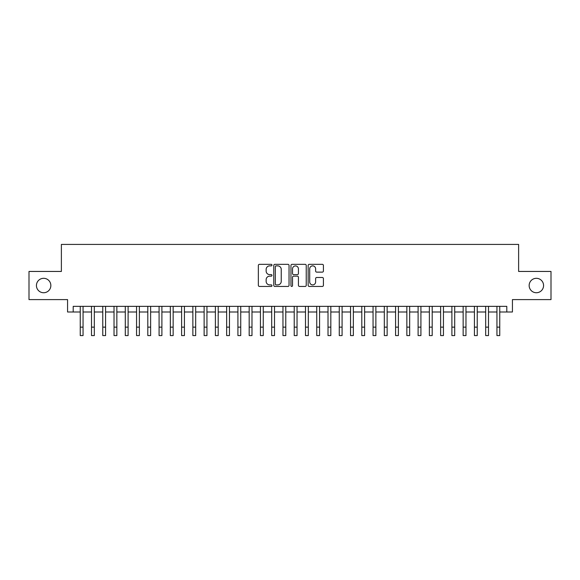 <?xml version="1.0" encoding="UTF-8"?>
<svg xmlns="http://www.w3.org/2000/svg" width="580" height="580" viewBox="0 0 580 580"><rect width="100%" height="100%" fill="white"/><g stroke="black" fill="none" stroke-linecap="round" stroke-linejoin="round"><path stroke-width="0.87" d="M271.984 265.103A0.776 0.776 0 0 0 271.208 264.335L259.463 264.335A1.102 1.102 0 0 0 258.354 265.437L258.354 285.338A1.102 1.102 0 0 0 259.463 286.44L271.208 286.44A0.776 0.776 0 0 0 271.984 285.664A0.776 0.776 0 0 0 271.208 284.896L269.685 284.896A3.538 3.538 0 0 1 266.148 281.358L266.148 279.698A3.538 3.538 0 0 1 269.685 276.16L271.208 276.16A0.776 0.776 0 0 0 271.984 275.384A0.776 0.776 0 0 0 271.208 274.615L269.685 274.615A3.538 3.538 0 0 1 266.148 271.077L266.148 269.417A3.538 3.538 0 0 1 269.685 265.879L271.208 265.879A0.776 0.776 0 0 0 271.984 265.103M529.149 285.527A7.206 7.206 0 0 0 536.362 292.733A7.206 7.206 0 0 0 543.569 285.527A7.206 7.206 0 0 0 536.362 278.313A7.206 7.206 0 0 0 529.149 285.527M36.431 285.527A7.206 7.206 0 0 0 43.638 292.733A7.206 7.206 0 0 0 50.852 285.527A7.206 7.206 0 0 0 43.638 278.313A7.206 7.206 0 0 0 36.431 285.527M322.306 272.129A1.102 1.102 0 0 0 323.415 271.019L323.415 265.437A1.102 1.102 0 0 0 322.306 264.335L309.263 264.335A1.102 1.102 0 0 0 308.154 265.437L308.154 285.338A1.102 1.102 0 0 0 309.263 286.44L322.306 286.44A1.102 1.102 0 0 0 323.415 285.338L323.415 278.596A1.102 1.102 0 0 0 322.306 277.486L316.724 277.486A1.102 1.102 0 0 0 315.621 278.596L315.621 281.938A2.958 2.958 0 0 1 312.663 284.896A2.958 2.958 0 0 1 309.705 281.938L309.705 268.837A2.958 2.958 0 0 1 312.663 265.879A2.958 2.958 0 0 1 315.621 268.837L315.621 271.019A1.102 1.102 0 0 0 316.724 272.129L322.306 272.129M73.203 311.989L73.203 306.356L506.797 306.356L506.797 311.989L512.43 311.989L512.43 299.599L551 299.599L551 271.447L518.621 271.447L518.621 244.419L61.378 244.419L61.378 271.447L29 271.447L29 299.599L67.57 299.599L67.57 311.989L80.243 311.989M289.036 265.437A1.102 1.102 0 0 0 287.926 264.335L274.884 264.335A1.102 1.102 0 0 0 273.774 265.437L273.774 285.338A1.102 1.102 0 0 0 274.884 286.44L287.926 286.44A1.102 1.102 0 0 0 289.036 285.338L289.036 265.437M292.074 264.335L305.116 264.335A1.102 1.102 0 0 1 306.226 265.437L306.226 285.338A1.102 1.102 0 0 1 305.116 286.44L299.534 286.44A1.102 1.102 0 0 1 298.432 285.338L298.432 277.269A1.102 1.102 0 0 0 297.322 276.16L293.618 276.16A1.102 1.102 0 0 0 292.516 277.269L292.516 285.664A0.776 0.776 0 0 1 291.74 286.44A0.776 0.776 0 0 1 290.964 285.664L290.964 265.437A1.102 1.102 0 0 1 292.074 264.335M83.056 311.989L91.502 311.989M94.322 311.989L102.769 311.989M105.582 311.989L114.028 311.989M116.848 311.989L125.294 311.989M128.107 311.989L136.554 311.989M139.367 311.989L147.813 311.989M150.633 311.989L159.079 311.989M161.893 311.989L170.339 311.989M173.152 311.989L181.605 311.989M184.418 311.989L192.864 311.989M195.677 311.989L204.124 311.989M206.944 311.989L215.39 311.989M218.203 311.989L226.649 311.989M229.463 311.989L237.916 311.989M240.729 311.989L249.175 311.989M251.988 311.989L260.435 311.989M263.255 311.989L271.701 311.989M274.514 311.989L282.96 311.989M285.773 311.989L294.227 311.989M297.04 311.989L305.486 311.989M308.299 311.989L316.745 311.989M319.565 311.989L328.012 311.989M330.825 311.989L339.271 311.989M342.084 311.989L350.537 311.989M353.351 311.989L361.797 311.989M364.61 311.989L373.056 311.989M375.876 311.989L384.322 311.989M387.135 311.989L395.582 311.989M398.395 311.989L406.848 311.989M409.661 311.989L418.108 311.989M420.921 311.989L429.367 311.989M432.187 311.989L440.633 311.989M443.446 311.989L451.892 311.989M454.705 311.989L463.152 311.989M465.972 311.989L474.418 311.989M477.231 311.989L485.677 311.989M488.498 311.989L496.944 311.989M499.757 311.989L506.797 311.989M276.102 265.879A0.776 0.776 0 0 0 275.326 266.655L275.326 284.12A0.776 0.776 0 0 0 276.102 284.896L277.704 284.896A3.538 3.538 0 0 0 281.242 281.358L281.242 269.417A3.538 3.538 0 0 0 277.704 265.879L276.102 265.879M298.432 268.895A2.958 2.958 0 0 0 295.474 265.937A2.958 2.958 0 0 0 292.516 268.895L292.516 273.506A1.102 1.102 0 0 0 293.618 274.615L297.322 274.615A1.102 1.102 0 0 0 298.432 273.506L298.432 268.895M80.243 327.135L83.056 327.135L83.056 335.581L80.243 335.581L80.243 306.356M83.056 327.135L83.056 306.356M91.502 327.135L94.322 327.135L94.322 335.581L91.502 335.581L91.502 306.356M94.322 327.135L94.322 306.356M102.769 327.135L105.582 327.135L105.582 335.581L102.769 335.581L102.769 306.356M105.582 327.135L105.582 306.356M114.028 327.135L116.848 327.135L116.848 335.581L114.028 335.581L114.028 306.356M116.848 327.135L116.848 306.356M125.294 327.135L128.107 327.135L128.107 335.581L125.294 335.581L125.294 306.356M128.107 327.135L128.107 306.356M136.554 327.135L139.367 327.135L139.367 335.581L136.554 335.581L136.554 306.356M139.367 327.135L139.367 306.356M147.813 327.135L150.633 327.135L150.633 335.581L147.813 335.581L147.813 306.356M150.633 327.135L150.633 306.356M159.079 327.135L161.893 327.135L161.893 335.581L159.079 335.581L159.079 306.356M161.893 327.135L161.893 306.356M170.339 327.135L173.152 327.135L173.152 335.581L170.339 335.581L170.339 306.356M173.152 327.135L173.152 306.356M181.605 327.135L184.418 327.135L184.418 335.581L181.605 335.581L181.605 306.356M184.418 327.135L184.418 306.356M192.864 327.135L195.677 327.135L195.677 335.581L192.864 335.581L192.864 306.356M195.677 327.135L195.677 306.356M204.124 327.135L206.944 327.135L206.944 335.581L204.124 335.581L204.124 306.356M206.944 327.135L206.944 306.356M215.39 327.135L218.203 327.135L218.203 335.581L215.39 335.581L215.39 306.356M218.203 327.135L218.203 306.356M226.649 327.135L229.463 327.135L229.463 335.581L226.649 335.581L226.649 306.356M229.463 327.135L229.463 306.356M237.916 327.135L240.729 327.135L240.729 335.581L237.916 335.581L237.916 306.356M240.729 327.135L240.729 306.356M249.175 327.135L251.988 327.135L251.988 335.581L249.175 335.581L249.175 306.356M251.988 327.135L251.988 306.356M260.435 327.135L263.255 327.135L263.255 335.581L260.435 335.581L260.435 306.356M263.255 327.135L263.255 306.356M271.701 327.135L274.514 327.135L274.514 335.581L271.701 335.581L271.701 306.356M274.514 327.135L274.514 306.356M282.96 327.135L285.773 327.135L285.773 335.581L282.96 335.581L282.96 306.356M285.773 327.135L285.773 306.356M294.227 327.135L297.04 327.135L297.04 335.581L294.227 335.581L294.227 306.356M297.04 327.135L297.04 306.356M305.486 327.135L308.299 327.135L308.299 335.581L305.486 335.581L305.486 306.356M308.299 327.135L308.299 306.356M316.745 327.135L319.565 327.135L319.565 335.581L316.745 335.581L316.745 306.356M319.565 327.135L319.565 306.356M328.012 327.135L330.825 327.135L330.825 335.581L328.012 335.581L328.012 306.356M330.825 327.135L330.825 306.356M339.271 327.135L342.084 327.135L342.084 335.581L339.271 335.581L339.271 306.356M342.084 327.135L342.084 306.356M350.537 327.135L353.351 327.135L353.351 335.581L350.537 335.581L350.537 306.356M353.351 327.135L353.351 306.356M361.797 327.135L364.61 327.135L364.61 335.581L361.797 335.581L361.797 306.356M364.61 327.135L364.61 306.356M373.056 327.135L375.876 327.135L375.876 335.581L373.056 335.581L373.056 306.356M375.876 327.135L375.876 306.356M384.322 327.135L387.135 327.135L387.135 335.581L384.322 335.581L384.322 306.356M387.135 327.135L387.135 306.356M395.582 327.135L398.395 327.135L398.395 335.581L395.582 335.581L395.582 306.356M398.395 327.135L398.395 306.356M406.848 327.135L409.661 327.135L409.661 335.581L406.848 335.581L406.848 306.356M409.661 327.135L409.661 306.356M418.108 327.135L420.921 327.135L420.921 335.581L418.108 335.581L418.108 306.356M420.921 327.135L420.921 306.356M429.367 327.135L432.187 327.135L432.187 335.581L429.367 335.581L429.367 306.356M432.187 327.135L432.187 306.356M440.633 327.135L443.446 327.135L443.446 335.581L440.633 335.581L440.633 306.356M443.446 327.135L443.446 306.356M451.892 327.135L454.705 327.135L454.705 335.581L451.892 335.581L451.892 306.356M454.705 327.135L454.705 306.356M463.152 327.135L465.972 327.135L465.972 335.581L463.152 335.581L463.152 306.356M465.972 327.135L465.972 306.356M474.418 327.135L477.231 327.135L477.231 335.581L474.418 335.581L474.418 306.356M477.231 327.135L477.231 306.356M485.677 327.135L488.498 327.135L488.498 335.581L485.677 335.581L485.677 306.356M488.498 327.135L488.498 306.356M496.944 327.135L499.757 327.135L499.757 335.581L496.944 335.581L496.944 306.356M499.757 327.135L499.757 306.356"/></g></svg>
